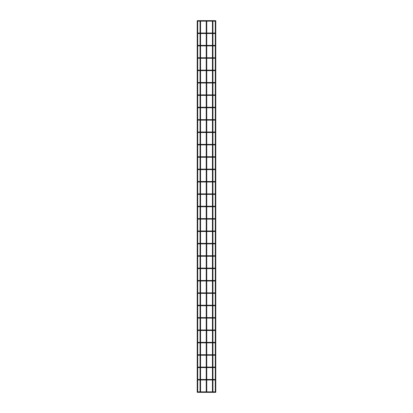 <?xml version="1.0" encoding="UTF-8"?>
<svg xmlns="http://www.w3.org/2000/svg" width="413" height="413" viewBox="0 0 413 413"><rect width="100%" height="100%" fill="white"/><g stroke="black" fill="none" stroke-linecap="round" stroke-linejoin="round"><path stroke-width="0.62" d="M197.951 392.35L198.163 391.978L197.734 391.978L197.951 392.35L215.049 392.35L214.837 391.978L215.266 391.978L215.049 392.35M197.951 379.975L198.163 379.604L197.734 379.604L197.951 379.975L215.049 379.975L214.837 379.604L215.266 379.604L215.049 379.975M197.951 367.601L198.163 367.229L197.734 367.229L197.951 367.601L215.049 367.601L214.837 367.229L215.266 367.229L215.049 367.601M197.951 355.232L198.163 354.86L197.734 354.86L197.951 355.232L215.049 355.232L214.837 354.86L215.266 354.86L215.049 355.232M197.951 342.857L198.163 342.485L197.734 342.485L197.951 342.857L215.049 342.857L214.837 342.485L215.266 342.485L215.049 342.857M197.951 330.483L198.163 330.111L197.734 330.111L197.951 330.483L215.049 330.483L214.837 330.111L215.266 330.111L215.049 330.483M197.951 318.108L198.163 317.736L197.734 317.736L197.951 318.108L215.049 318.108L214.837 317.736L215.266 317.736L215.049 318.108M197.951 305.734L198.163 305.362L197.734 305.362L197.951 305.734L215.049 305.734L214.837 305.362L215.266 305.362L215.049 305.734M197.951 293.364L198.163 292.993L197.734 292.993L197.951 293.364L215.049 293.364L214.837 292.993L215.266 292.993L215.049 293.364M197.951 280.99L198.163 280.618L197.734 280.618L197.951 280.99L215.049 280.99L214.837 280.618L215.266 280.618L215.049 280.99M197.951 268.615L198.163 268.243L197.734 268.243L197.951 268.615L215.049 268.615L214.837 268.243L215.266 268.243L215.049 268.615M197.951 256.241L198.163 255.869L197.734 255.869L197.951 256.241L215.049 256.241L214.837 255.869L215.266 255.869L215.049 256.241M197.951 243.866L198.163 243.494L197.734 243.494L197.951 243.866L215.049 243.866L214.837 243.494L215.266 243.494L215.049 243.866M197.951 231.497L198.163 231.125L197.734 231.125L197.951 231.497L215.049 231.497L214.837 231.125L215.266 231.125L215.049 231.497M197.951 219.122L198.163 218.751L197.734 218.751L197.951 219.122L215.049 219.122L214.837 218.751L215.266 218.751L215.049 219.122M197.951 206.748L198.163 206.376L197.734 206.376L197.951 206.748L215.049 206.748L214.837 206.376L215.266 206.376L215.049 206.748M197.951 194.373L198.163 194.002L197.734 194.002L197.951 194.373L215.049 194.373L214.837 194.002L215.266 194.002L215.049 194.373M197.951 181.999L198.163 181.627L197.734 181.627L197.951 181.999L215.049 181.999L214.837 181.627L215.266 181.627L215.049 181.999M197.951 169.629L198.163 169.258L197.734 169.258L197.951 169.629L215.049 169.629L214.837 169.258L215.266 169.258L215.049 169.629M197.951 157.255L198.163 156.883L197.734 156.883L197.951 157.255L215.049 157.255L214.837 156.883L215.266 156.883L215.049 157.255M197.951 144.88L198.163 144.509L197.734 144.509L197.951 144.88L215.049 144.88L214.837 144.509L215.266 144.509L215.049 144.88M197.951 132.506L198.163 132.134L197.734 132.134L197.951 132.506L215.049 132.506L214.837 132.134L215.266 132.134L215.049 132.506M197.951 120.131L198.163 119.76L197.734 119.76L197.951 120.131L215.049 120.131L214.837 119.76L215.266 119.76L215.049 120.131M197.951 107.762L198.163 107.39L197.734 107.39L197.951 107.762L215.049 107.762L214.837 107.39L215.266 107.39L215.049 107.762M197.951 95.388L198.163 95.016L197.734 95.016L197.951 95.388L215.049 95.388L214.837 95.016L215.266 95.016L215.049 95.388M197.951 83.013L198.163 82.641L197.734 82.641L197.951 83.013L215.049 83.013L214.837 82.641L215.266 82.641L215.049 83.013M197.951 70.638L198.163 70.267L197.734 70.267L197.951 70.638L215.049 70.638L214.837 70.267L215.266 70.267L215.049 70.638M197.951 58.264L198.163 57.892L197.734 57.892L197.951 58.264L215.049 58.264L214.837 57.892L215.266 57.892L215.049 58.264M197.951 45.889L198.163 45.523L197.734 45.523L197.951 45.889L215.049 45.889L214.837 45.523L215.266 45.523L215.049 45.889M197.951 33.52L198.163 33.148L197.734 33.148L197.951 33.52L215.049 33.52L214.837 33.148L215.266 33.148L215.049 33.52M197.951 21.146L198.163 20.774L197.734 20.774L197.951 21.146L215.049 21.146L214.837 20.774L215.266 20.774L215.049 21.146M215.297 367.353L215.287 392.025M215.297 354.984L215.287 367.276M215.287 268.445L215.287 280.664M215.287 243.541L215.297 231.249M215.287 231.172L215.297 218.875M215.297 206.5L215.287 194.203M215.287 144.71L215.297 157.007M215.297 70.391L215.287 82.688M197.703 392.071L197.218 392.35L197.218 20.65L197.713 20.82M197.703 379.728L197.713 392.025M197.713 342.687L197.713 354.906M197.713 305.563L197.708 317.814M197.703 305.486L197.713 280.819M197.713 194.203L197.708 206.454M197.713 144.71L197.708 156.955M215.287 33.195L215.287 20.975M215.287 20.82L215.782 20.65L215.782 392.35L215.287 392.35M215.287 45.569L215.287 33.35M215.287 57.939L215.287 45.724M215.287 70.313L215.287 58.094M215.287 95.062L215.287 82.843M215.287 107.437L215.287 95.217M215.287 119.806L215.287 107.592M215.287 132.181L215.287 119.961M215.287 144.555L215.287 132.336M215.287 169.304L215.287 157.085M215.287 181.674L215.287 169.459M215.287 194.048L215.287 181.828M215.287 218.797L215.287 206.577M215.287 255.915L215.287 243.696M215.287 268.29L215.287 256.07M215.287 293.039L215.287 280.819M215.287 305.408L215.287 293.194M215.287 317.783L215.287 305.563M215.287 330.157L215.287 317.938M215.287 342.532L215.287 330.312M215.287 354.906L215.287 342.687M197.713 33.195L197.713 20.975M197.713 45.569L197.713 33.35M197.713 57.939L197.713 45.724M197.713 70.313L197.713 58.094M197.713 82.688L197.713 70.468M197.713 95.062L197.713 82.843M197.713 107.437L197.713 95.217M197.713 119.806L197.713 107.592M197.713 132.181L197.713 119.961M197.713 144.555L197.713 132.336M197.713 169.304L197.713 157.085M197.713 181.674L197.713 169.459M197.713 194.048L197.713 181.828M197.713 218.797L197.713 206.577M197.713 231.172L197.713 218.952M197.713 243.541L197.713 231.326M197.713 255.915L197.713 243.696M197.713 268.29L197.713 256.07M197.713 280.664L197.713 268.445M197.713 330.157L197.713 317.938M197.713 342.532L197.713 330.312M197.713 367.276L197.713 355.061M197.713 379.65L197.713 367.431M206.737 391.854L206.737 379.975M206.737 379.48L206.737 367.601M206.737 367.111L206.737 355.232M206.737 354.736L206.737 342.857M206.737 342.362L206.737 330.483M206.737 329.987L206.737 318.108M206.737 317.612L206.737 305.734M206.737 305.238L206.737 293.364M206.737 292.869L206.737 280.99M206.737 280.494L206.737 268.615M206.737 268.12L206.737 256.241M206.737 255.745L206.737 243.866M206.737 243.371L206.737 231.497M206.737 231.001L206.737 219.122M206.737 218.627L206.737 206.748M206.737 206.252L206.737 194.373M206.737 193.878L206.737 181.999M206.737 181.503L206.737 169.629M206.737 169.134L206.737 157.255M206.737 156.759L206.737 144.88M206.737 144.385L206.737 132.506M206.737 132.01L206.737 120.131M206.737 119.636L206.737 107.762M206.737 107.266L206.737 95.388M206.737 94.892L206.737 83.013M206.737 82.517L206.737 70.638M206.737 70.143L206.737 58.264M206.737 57.768L206.737 45.889M206.737 45.399L206.737 33.52M206.737 33.025L206.737 21.146M206.737 392.35L206.242 392.35M212.922 391.854L212.922 379.975M212.922 379.48L212.922 367.601M212.922 367.111L212.922 355.232M212.922 354.736L212.922 342.857M212.922 342.362L212.922 330.483M212.922 329.987L212.922 318.108M212.922 317.612L212.922 305.734M212.922 305.238L212.922 293.364M212.922 292.869L212.922 280.99M212.922 280.494L212.922 268.615M212.922 268.12L212.922 256.241M212.922 255.745L212.922 243.866M212.922 243.371L212.922 231.497M212.922 231.001L212.922 219.122M212.922 218.627L212.922 206.748M212.922 206.252L212.922 194.373M212.922 193.878L212.922 181.999M212.922 181.503L212.922 169.629M212.922 169.134L212.922 157.255M212.922 156.759L212.922 144.88M212.922 144.385L212.922 132.506M212.922 132.01L212.922 120.131M212.922 119.636L212.922 107.762M212.922 107.266L212.922 95.388M212.922 94.892L212.922 83.013M212.922 82.517L212.922 70.638M212.922 70.143L212.922 58.264M212.922 57.768L212.922 45.889M212.922 45.399L212.922 33.52M212.922 33.025L212.922 21.146M212.922 392.35L212.427 392.35M200.548 391.854L200.548 379.975M200.548 379.48L200.548 367.601M200.548 367.111L200.548 355.232M200.548 354.736L200.548 342.857M200.548 342.362L200.548 330.483M200.548 329.987L200.548 318.108M200.548 317.612L200.548 305.734M200.548 305.238L200.548 293.364M200.548 292.869L200.548 280.99M200.548 280.494L200.548 268.615M200.548 268.12L200.548 256.241M200.548 255.745L200.548 243.866M200.548 243.371L200.548 231.497M200.548 231.001L200.548 219.122M200.548 218.627L200.548 206.748M200.548 206.252L200.548 194.373M200.548 193.878L200.548 181.999M200.548 181.503L200.548 169.629M200.548 169.134L200.548 157.255M200.548 156.759L200.548 144.88M200.548 144.385L200.548 132.506M200.548 132.01L200.548 120.131M200.548 119.636L200.548 107.762M200.548 107.266L200.548 95.388M200.548 94.892L200.548 83.013M200.548 82.517L200.548 70.638M200.548 70.143L200.548 58.264M200.548 57.768L200.548 45.889M200.548 45.399L200.548 33.52M200.548 33.025L200.548 21.146M200.548 392.35L200.052 392.35M214.058 392.35L214.058 391.854L215.049 391.854M198.942 392.35L198.942 391.854L214.058 391.854M214.058 379.975L214.058 379.48L215.049 379.48M198.942 379.975L198.942 379.48L214.058 379.48M214.058 367.601L214.058 367.111L215.049 367.111M198.942 367.601L198.942 367.111L214.058 367.111M214.058 355.232L214.058 354.736L215.049 354.736M198.942 355.232L198.942 354.736L214.058 354.736M214.058 342.857L214.058 342.362L215.049 342.362M198.942 342.857L198.942 342.362L214.058 342.362M214.058 330.483L214.058 329.987L215.049 329.987M198.942 330.483L198.942 329.987L214.058 329.987M214.058 318.108L214.058 317.612L215.049 317.612M198.942 318.108L198.942 317.612L214.058 317.612M214.058 305.734L214.058 305.238L215.049 305.238M198.942 305.734L198.942 305.238L214.058 305.238M214.058 293.364L214.058 292.869L215.049 292.869M198.942 293.364L198.942 292.869L214.058 292.869M214.058 280.99L214.058 280.494L215.049 280.494M198.942 280.99L198.942 280.494L214.058 280.494M214.058 268.615L214.058 268.12L215.049 268.12M198.942 268.615L198.942 268.12L214.058 268.12M214.058 256.241L214.058 255.745L215.049 255.745M198.942 256.241L198.942 255.745L214.058 255.745M214.058 243.866L214.058 243.371L215.049 243.371M198.942 243.866L198.942 243.371L214.058 243.371M214.058 231.497L214.058 231.001L215.049 231.001M198.942 231.497L198.942 231.001L214.058 231.001M214.058 219.122L214.058 218.627L215.049 218.627M198.942 219.122L198.942 218.627L214.058 218.627M214.058 206.748L214.058 206.252L215.049 206.252M198.942 206.748L198.942 206.252L214.058 206.252M214.058 194.373L214.058 193.878L215.049 193.878M198.942 194.373L198.942 193.878L214.058 193.878M214.058 181.999L214.058 181.503L215.049 181.503M198.942 181.999L198.942 181.503L214.058 181.503M214.058 169.629L214.058 169.134L215.049 169.134M198.942 169.629L198.942 169.134L214.058 169.134M214.058 157.255L214.058 156.759L215.049 156.759M198.942 157.255L198.942 156.759L214.058 156.759M214.058 144.88L214.058 144.385L215.049 144.385M198.942 144.88L198.942 144.385L214.058 144.385M214.058 132.506L214.058 132.01L215.049 132.01M198.942 132.506L198.942 132.01L214.058 132.01M214.058 120.131L214.058 119.636L215.049 119.636M198.942 120.131L198.942 119.636L214.058 119.636M214.058 107.762L214.058 107.266L215.049 107.266M198.942 107.762L198.942 107.266L214.058 107.266M214.058 95.388L214.058 94.892L215.049 94.892M198.942 95.388L198.942 94.892L214.058 94.892M214.058 83.013L214.058 82.517L215.049 82.517M198.942 83.013L198.942 82.517L214.058 82.517M214.058 70.638L214.058 70.143L215.049 70.143M198.942 70.638L198.942 70.143L214.058 70.143M214.058 58.264L214.058 57.768L215.049 57.768M198.942 58.264L198.942 57.768L214.058 57.768M214.058 45.889L214.058 45.399L215.049 45.399M198.942 45.889L198.942 45.399L214.058 45.399M214.058 33.52L214.058 33.025L215.049 33.025M198.942 33.52L198.942 33.025L214.058 33.025M214.058 21.146L214.058 20.65L215.049 20.65M198.942 21.146L198.942 20.65L214.058 20.65M198.942 391.854L197.951 391.854M198.942 379.48L197.951 379.48M198.942 367.111L197.951 367.111M198.942 354.736L197.951 354.736M198.942 342.362L197.951 342.362M198.942 329.987L197.951 329.987M198.942 317.612L197.951 317.612M198.942 305.238L197.951 305.238M198.942 292.869L197.951 292.869M198.942 280.494L197.951 280.494M198.942 268.12L197.951 268.12M198.942 255.745L197.951 255.745M198.942 243.371L197.951 243.371M198.942 231.001L197.951 231.001M198.942 218.627L197.951 218.627M198.942 206.252L197.951 206.252M198.942 193.878L197.951 193.878M198.942 181.503L197.951 181.503M198.942 169.134L197.951 169.134M198.942 156.759L197.951 156.759M198.942 144.385L197.951 144.385M198.942 132.01L197.951 132.01M198.942 119.636L197.951 119.636M198.942 107.266L197.951 107.266M198.942 94.892L197.951 94.892M198.942 82.517L197.951 82.517M198.942 70.143L197.951 70.143M198.942 57.768L197.951 57.768M198.942 45.399L197.951 45.399M198.942 33.025L197.951 33.025M198.942 20.65L197.951 20.65M206.242 391.854L206.242 379.975M206.242 379.48L206.242 367.601M206.242 367.111L206.242 355.232M206.242 354.736L206.242 342.857M206.242 342.362L206.242 330.483M206.242 329.987L206.242 318.108M206.242 317.612L206.242 305.734M206.242 305.238L206.242 293.364M206.242 292.869L206.242 280.99M206.242 280.494L206.242 268.615M206.242 268.12L206.242 256.241M206.242 255.745L206.242 243.866M206.242 243.371L206.242 231.497M206.242 231.001L206.242 219.122M206.242 218.627L206.242 206.748M206.242 206.252L206.242 194.373M206.242 193.878L206.242 181.999M206.242 181.503L206.242 169.629M206.242 169.134L206.242 157.255M206.242 156.759L206.242 144.88M206.242 144.385L206.242 132.506M206.242 132.01L206.242 120.131M206.242 119.636L206.242 107.762M206.242 107.266L206.242 95.388M206.242 94.892L206.242 83.013M206.242 82.517L206.242 70.638M206.242 70.143L206.242 58.264M206.242 57.768L206.242 45.889M206.242 45.399L206.242 33.52M206.242 33.025L206.242 21.146M212.427 391.854L212.427 379.975M212.427 379.48L212.427 367.601M212.427 367.111L212.427 355.232M212.427 354.736L212.427 342.857M212.427 342.362L212.427 330.483M212.427 329.987L212.427 318.108M212.427 317.612L212.427 305.734M212.427 305.238L212.427 293.364M212.427 292.869L212.427 280.99M212.427 280.494L212.427 268.615M212.427 268.12L212.427 256.241M212.427 255.745L212.427 243.866M212.427 243.371L212.427 231.497M212.427 231.001L212.427 219.122M212.427 218.627L212.427 206.748M212.427 206.252L212.427 194.373M212.427 193.878L212.427 181.999M212.427 181.503L212.427 169.629M212.427 169.134L212.427 157.255M212.427 156.759L212.427 144.88M212.427 144.385L212.427 132.506M212.427 132.01L212.427 120.131M212.427 119.636L212.427 107.762M212.427 107.266L212.427 95.388M212.427 94.892L212.427 83.013M212.427 82.517L212.427 70.638M212.427 70.143L212.427 58.264M212.427 57.768L212.427 45.889M212.427 45.399L212.427 33.52M212.427 33.025L212.427 21.146M200.052 391.854L200.052 379.975M200.052 379.48L200.052 367.601M200.052 367.111L200.052 355.232M200.052 354.736L200.052 342.857M200.052 342.362L200.052 330.483M200.052 329.987L200.052 318.108M200.052 317.612L200.052 305.734M200.052 305.238L200.052 293.364M200.052 292.869L200.052 280.99M200.052 280.494L200.052 268.615M200.052 268.12L200.052 256.241M200.052 255.745L200.052 243.866M200.052 243.371L200.052 231.497M200.052 231.001L200.052 219.122M200.052 218.627L200.052 206.748M200.052 206.252L200.052 194.373M200.052 193.878L200.052 181.999M200.052 181.503L200.052 169.629M200.052 169.134L200.052 157.255M200.052 156.759L200.052 144.88M200.052 144.385L200.052 132.506M200.052 132.01L200.052 120.131M200.052 119.636L200.052 107.762M200.052 107.266L200.052 95.388M200.052 94.892L200.052 83.013M200.052 82.517L200.052 70.638M200.052 70.143L200.052 58.264M200.052 57.768L200.052 45.889M200.052 45.399L200.052 33.52M200.052 33.025L200.052 21.146"/></g></svg>

